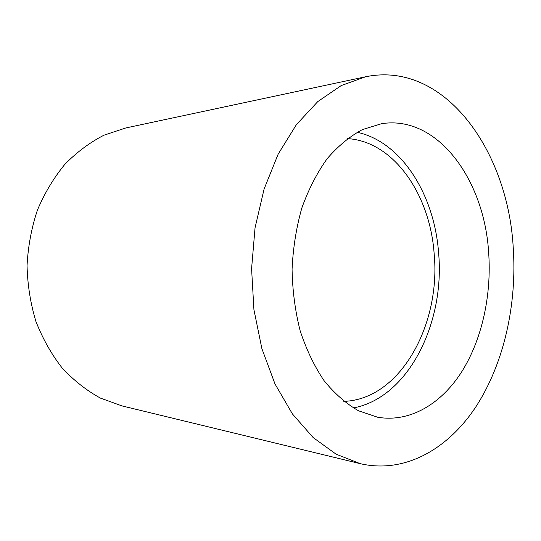 <?xml version="1.0" encoding="UTF-8"?>
<svg xmlns="http://www.w3.org/2000/svg" width="541" height="541" viewBox="0 0 541 541"><rect width="100%" height="100%" fill="white"/><g stroke="black" fill="none" stroke-linecap="round" stroke-linejoin="round"><path stroke-width="0.81" d="M365.621 76.768L125.762 127.967L104.007 135.176C89.907 142.405 76.876 152.102 64.92 164.261C53.843 177.705 44.68 192.961 37.451 210.023C31.52 227.856 28.058 246.378 27.05 265.59C27.523 284.83 30.479 303.44 35.916 321.422C42.671 338.686 51.409 354.186 62.114 367.934C73.732 380.411 86.486 390.46 100.383 398.081L121.928 405.892L360.286 463.678C405.283 474.044 448.617 448.678 476.465 405.899C504.205 362.619 517.115 303.927 513.213 247.318C507.877 151.034 444.736 60.457 365.621 76.768L341.209 85.579L317.77 101.6L296.387 124.653L278.155 154.144L264.096 189.025L255.048 227.808L251.585 268.688L253.918 309.641L261.891 348.661L274.984 383.921L292.397 413.906L313.138 437.541L336.123 454.197L360.286 463.678M488.645 252.451C484.31 179.977 437.77 114.793 381.594 123.693L362.389 129.597C349.79 136.366 338.044 146.07 327.149 158.709C317.006 172.917 308.566 189.33 301.844 207.967C296.312 227.538 293.06 247.967 292.072 269.242C292.471 290.544 295.163 311.048 300.154 330.774C306.355 349.581 314.341 366.23 324.093 380.702C334.636 393.638 346.105 403.66 358.507 410.775L377.544 417.206C409.862 422.839 441.213 403.944 461.703 371.802C482.092 339.342 491.715 295.088 488.645 252.451M347.423 138.604C393.963 141.384 430.027 194.733 434.139 253.641C441.064 324.357 400.299 399.643 343.805 401.361M353.347 407.955C408.441 397.709 445.148 322.801 438.589 252.762C434.423 195.098 401.868 141.958 357.148 132.274"/></g></svg>
